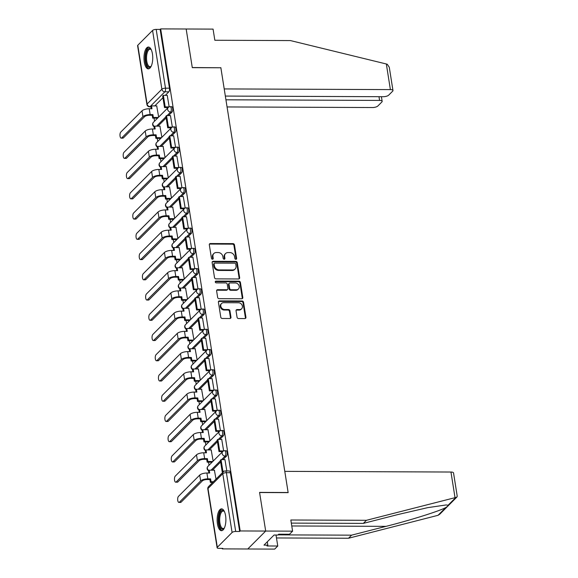 <?xml version="1.0" encoding="UTF-8"?>
<svg xmlns="http://www.w3.org/2000/svg" width="578" height="578" viewBox="0 0 578 578"><rect width="100%" height="100%" fill="white"/><g stroke="black" fill="none" stroke-linecap="round" stroke-linejoin="round"><path stroke-width="0.87" d="M235.875 259.327A0.961 0.816 45 0 0 236.612 258.438L234.473 244.906A1.373 1.163 45 0 0 233.013 243.627L210.378 243.54A1.373 1.163 45 0 0 209.315 244.805L211.461 258.337A0.961 0.816 45 0 0 213.224 258.344L212.942 256.589A4.393 3.728 45 0 1 213.86 253.504A4.393 3.728 45 0 1 216.324 252.535L218.209 252.543A4.393 3.728 45 0 1 222.877 256.632L223.159 258.38A0.961 0.816 45 0 0 224.914 258.388L224.64 256.639A4.393 3.728 45 0 1 225.557 253.547A4.393 3.728 45 0 1 228.021 252.579L229.907 252.586A4.393 3.728 45 0 1 234.574 256.675L234.856 258.431A0.961 0.816 45 0 0 235.875 259.327M236.077 259.298A0.961 0.816 45 0 0 236.091 258.958L233.946 245.433A1.373 1.163 45 0 0 232.486 244.154L209.85 244.061A1.373 1.163 45 0 0 209.395 244.154M212.69 259.204A0.961 0.816 45 0 0 212.697 258.865L212.422 257.116L212.942 256.589M224.38 259.255A0.961 0.816 45 0 0 224.394 258.915L224.119 257.159L224.64 256.639M152.44 53.87A10.91 4.378 -89.8 0 0 148.409 47.042A10.91 4.378 -89.8 0 0 144.29 62.034A10.91 4.378 -89.8 0 0 148.322 68.861A10.91 4.378 -89.8 0 0 152.44 53.87M225.586 515.706A10.91 4.378 -89.8 0 0 221.555 508.871A10.91 4.378 -89.8 0 0 217.444 523.863A10.91 4.378 -89.8 0 0 221.468 530.691A10.91 4.378 -89.8 0 0 225.586 515.706M237.067 317.264A1.373 1.163 45 0 0 238.526 318.543L244.877 318.565A1.373 1.163 45 0 0 245.939 317.3L243.555 302.272A1.373 1.163 45 0 0 242.095 300.994L219.459 300.9A1.373 1.163 45 0 0 218.405 302.171L220.782 317.199A1.373 1.163 45 0 0 222.241 318.478L229.914 318.507A1.373 1.163 45 0 0 230.969 317.235L229.95 310.805A1.373 1.163 45 0 0 228.491 309.526L224.69 309.512A3.67 3.121 45 0 1 221.179 307.279A3.67 3.121 45 0 1 221.547 303.515A3.67 3.121 45 0 1 223.607 302.699L238.512 302.764A3.67 3.121 45 0 1 242.023 304.996A3.67 3.121 45 0 1 241.647 308.76A3.67 3.121 45 0 1 239.588 309.577L237.11 309.562A1.373 1.163 45 0 0 236.048 310.834L237.067 317.264M225.348 96.071L383.286 96.707A4.198 1.445 171 0 0 388.698 95.153L392.664 91.18A4.198 1.445 171 0 0 392.968 90.508A4.198 1.445 171 0 0 390.388 89.597L386.335 63.985L290.438 40.576L214.843 40.265L213.072 29.11L186.167 29.001L192.293 67.662L220.861 67.778L288.133 492.507L259.565 492.391L265.685 531.052L240.188 530.951L160.677 28.9L160.149 29.42L156.183 29.406L165.489 88.174A2.796 1.12 90.2 0 1 164.853 91.815L150.07 106.619A2.796 1.12 90.2 0 1 149.651 106.822L150.88 106.822M220.717 67.778L192.272 67.532L186.167 29.001L160.677 28.9M238.606 278.964A1.373 1.163 45 0 0 239.66 277.693L237.283 262.672A1.373 1.163 45 0 0 235.824 261.393L213.188 261.299A1.373 1.163 45 0 0 212.133 262.571L214.51 277.592A1.373 1.163 45 0 0 215.97 278.871L238.606 278.964M240.419 282.469L242.803 297.497A1.373 1.163 45 0 1 241.741 298.768L219.105 298.674A1.373 1.163 45 0 1 217.646 297.395L216.627 290.965A1.373 1.163 45 0 1 217.682 289.694L226.865 289.737A1.373 1.163 45 0 0 227.92 288.465L227.248 284.203A1.373 1.163 45 0 0 225.788 282.924L216.23 282.88A0.961 0.816 45 0 1 215.948 281.103L238.96 281.19A1.373 1.163 45 0 1 240.419 282.469L239.899 282.996L242.276 298.017L242.803 297.497M292.591 531.16L289.513 534.245L278.748 534.202L277.91 535.04L274.066 535.026L263.987 545.119L267.831 545.133L267 545.972L277.758 546.015L274.68 549.1L247.774 548.992L265.685 531.052L259.587 492.521L288.155 492.637L284.788 471.359L450.963 472.031A4.198 1.445 -9 0 1 453.542 472.949L457.227 496.206L456.974 496.972L455.854 497.463L366.416 520.308L290.828 520.005L292.591 531.16L265.685 531.052L247.774 548.992L222.277 548.89L222.19 548.363M154.051 118.136L154.536 121.207M157.259 138.373L157.743 141.444M160.46 158.61L160.951 161.681M163.668 178.848L164.152 181.918M166.876 199.085L167.36 202.156M170.077 219.322L170.561 222.393M173.284 239.559L173.768 242.63M176.492 259.797L176.976 262.867M179.693 280.034L180.177 283.104M182.901 300.271L183.385 303.342M186.102 320.508L186.593 323.579M189.309 340.753L189.794 343.816M192.517 360.99L193.001 364.053M195.718 381.227L196.209 384.291M198.926 401.464L199.41 404.528M202.134 421.702L202.618 424.765M205.334 441.939L205.826 445.009M208.542 462.176L209.026 465.247M211.75 482.413L211.88 483.259M240.188 530.951L239.668 531.471L235.694 531.457A2.796 0.961 171 0 0 232.089 532.49L217.306 547.294A2.796 0.961 171 0 0 217.111 547.742A2.796 0.961 171 0 0 218.824 548.349L222.797 548.363L222.277 548.89M160.149 29.42L169.462 88.188A2.796 1.12 90.2 0 1 168.827 91.83L165.308 95.356M162.945 97.718L154.76 105.918M137.795 45.243L147.101 104.011A2.796 0.961 171 0 0 146.899 104.459L137.593 45.691A2.796 0.961 -9 0 1 137.795 45.243L152.57 30.446A2.796 0.961 -9 0 1 156.183 29.406M172.36 127.117L170.459 115.6M161.869 137.311L159.911 126.163M175.56 147.354L173.66 135.837M165.077 157.548L163.112 146.4M178.768 167.591L176.868 156.074M168.277 177.786L166.32 166.637M181.976 187.828L180.076 176.312M171.485 198.023L169.52 186.875M185.177 208.066L183.277 196.549M174.693 218.26L172.728 207.112M188.385 228.303L186.484 216.786M177.894 238.497L175.936 227.349M191.585 248.54L189.692 237.023M181.102 258.734L179.137 247.586M194.793 268.777L192.893 257.261M184.303 278.972L182.345 267.824M198.001 289.014L196.101 277.498M187.51 299.209L185.552 288.061M201.202 309.252L199.309 297.735M190.718 319.446L188.753 308.298M204.41 329.489L202.51 317.972M193.919 339.683L191.961 328.542M207.618 349.726L205.717 338.209M197.127 359.921L195.169 348.78M210.818 369.971L208.918 358.447M200.335 380.158L198.37 369.017M214.026 390.208L212.126 378.684M203.535 400.402L201.578 389.254M217.234 410.445L215.334 398.921M206.743 420.64L204.785 409.491M220.435 430.682L218.535 419.158M209.951 440.877L207.986 429.729M223.643 450.919L221.742 439.396M213.152 461.114L211.194 449.966M226.814 470.94L224.95 459.64M216.006 479.126L214.395 470.203M226.518 456.107L225.109 456.1A2.796 1.12 90.2 0 0 225.803 452.979A2.796 1.12 90.2 0 0 224.712 450.71L226.121 450.717A2.796 1.12 -89.8 0 1 227.212 452.979A2.796 1.12 -89.8 0 1 226.518 456.107L223.007 459.626M220.644 461.995L212.458 470.196M223.318 435.87L221.909 435.863A2.796 1.12 90.2 0 0 222.602 432.741A2.796 1.12 90.2 0 0 221.504 430.473L222.913 430.48A2.796 1.12 -89.8 0 1 224.011 432.741A2.796 1.12 -89.8 0 1 223.318 435.87L219.799 439.388M217.436 441.758L209.25 449.959M220.11 415.633L218.701 415.625A2.796 1.12 90.2 0 0 219.394 412.504A2.796 1.12 90.2 0 0 218.303 410.236L219.712 410.243A2.796 1.12 -89.8 0 1 220.803 412.504A2.796 1.12 -89.8 0 1 220.11 415.633L216.591 419.151M214.228 421.521L206.043 429.721M216.909 395.395L215.493 395.388A2.796 1.12 90.2 0 0 216.186 392.267A2.796 1.12 90.2 0 0 215.095 389.998L216.504 390.005A2.796 1.12 -89.8 0 1 217.595 392.267A2.796 1.12 -89.8 0 1 216.909 395.395L213.39 398.914M211.028 401.284L202.842 409.484M213.701 375.158L212.292 375.151A2.796 1.12 90.2 0 0 212.986 372.022A2.796 1.12 90.2 0 0 211.888 369.761L213.304 369.768A2.796 1.12 -89.8 0 1 214.395 372.03A2.796 1.12 -89.8 0 1 213.701 375.158L210.182 378.677M207.82 381.046L199.634 389.247M210.493 354.921L209.084 354.914A2.796 1.12 90.2 0 0 209.778 351.785A2.796 1.12 90.2 0 0 208.687 349.524L210.096 349.524A2.796 1.12 -89.8 0 1 211.187 351.792A2.796 1.12 -89.8 0 1 210.493 354.921L206.982 358.439M204.612 360.809L196.426 369.01M207.292 334.684L205.884 334.676A2.796 1.12 90.2 0 0 206.57 331.548A2.796 1.12 90.2 0 0 205.479 329.287L206.888 329.287A2.796 1.12 -89.8 0 1 207.979 331.555A2.796 1.12 -89.8 0 1 207.292 334.684L203.774 338.202M201.411 340.572L193.225 348.765M204.085 314.446L202.676 314.439A2.796 1.12 90.2 0 0 203.369 311.311A2.796 1.12 90.2 0 0 202.278 309.049L203.687 309.049A2.796 1.12 -89.8 0 1 204.778 311.318A2.796 1.12 -89.8 0 1 204.085 314.446L200.566 317.965M198.203 320.335L190.018 328.528M200.877 294.209L199.468 294.202A2.796 1.12 90.2 0 0 200.161 291.074A2.796 1.12 90.2 0 0 199.07 288.812L200.479 288.812A2.796 1.12 -89.8 0 1 201.57 291.081A2.796 1.12 -89.8 0 1 200.877 294.209L197.365 297.728M194.996 300.098L186.81 308.291M197.676 273.972L196.267 273.965A2.796 1.12 90.2 0 0 196.954 270.836A2.796 1.12 90.2 0 0 195.863 268.568L197.271 268.575A2.796 1.12 -89.8 0 1 198.37 270.844A2.796 1.12 -89.8 0 1 197.676 273.972L194.157 277.491M191.795 279.86L183.609 288.054M194.468 253.735L193.059 253.728A2.796 1.12 90.2 0 0 193.753 250.599A2.796 1.12 90.2 0 0 192.662 248.33L194.071 248.338A2.796 1.12 -89.8 0 1 195.162 250.606A2.796 1.12 -89.8 0 1 194.468 253.735L190.95 257.253M188.587 259.623L180.401 267.816M191.26 233.49L189.851 233.49A2.796 1.12 90.2 0 0 190.545 230.362A2.796 1.12 90.2 0 0 189.454 228.093L190.863 228.1A2.796 1.12 -89.8 0 1 191.954 230.369A2.796 1.12 -89.8 0 1 191.26 233.49L187.749 237.016M185.379 239.386L177.193 247.579M188.06 213.253L186.651 213.253A2.796 1.12 90.2 0 0 187.344 210.125A2.796 1.12 90.2 0 0 186.246 207.856L187.655 207.863A2.796 1.12 -89.8 0 1 188.753 210.132A2.796 1.12 -89.8 0 1 188.06 213.253L184.541 216.779M182.178 219.149L173.992 227.342M184.852 193.016L183.443 193.016A2.796 1.12 90.2 0 0 184.136 189.887A2.796 1.12 90.2 0 0 183.045 187.619L184.454 187.626A2.796 1.12 -89.8 0 1 185.545 189.895A2.796 1.12 -89.8 0 1 184.852 193.016L181.333 196.542M178.97 198.904L170.785 207.105M181.644 172.779L180.235 172.779A2.796 1.12 90.2 0 0 180.928 169.65A2.796 1.12 90.2 0 0 179.837 167.382L181.246 167.389A2.796 1.12 -89.8 0 1 182.337 169.657A2.796 1.12 -89.8 0 1 181.644 172.779L178.132 176.304M175.77 178.667L167.584 186.867M178.443 152.541L177.034 152.534A2.796 1.12 90.2 0 0 177.728 149.413A2.796 1.12 90.2 0 0 176.63 147.144L178.038 147.152A2.796 1.12 -89.8 0 1 179.137 149.42A2.796 1.12 -89.8 0 1 178.443 152.541L174.924 156.067M172.562 158.43L164.376 166.63M175.235 132.304L173.826 132.297A2.796 1.12 90.2 0 0 174.52 129.176A2.796 1.12 90.2 0 0 173.429 126.907L174.838 126.914A2.796 1.12 -89.8 0 1 175.929 129.183A2.796 1.12 -89.8 0 1 175.235 132.304L171.717 135.83M169.354 138.193L161.168 146.393M172.034 112.067L170.618 112.06A2.796 1.12 90.2 0 0 171.312 108.939A2.796 1.12 90.2 0 0 170.221 106.67L171.63 106.677A2.796 1.12 -89.8 0 1 172.721 108.946A2.796 1.12 -89.8 0 1 172.034 112.067L168.516 115.593M166.153 117.955L157.967 126.156M169.152 106.879L167.252 95.363M158.661 117.074L156.703 105.926M239.668 531.471L230.362 472.703A2.796 1.12 -89.8 0 0 229.329 470.954L225.355 470.94A2.796 1.12 90.2 0 1 226.388 472.688L235.694 531.457M225.557 253.547L225.037 254.074A4.393 3.728 45 0 0 224.119 257.159M213.86 253.504L213.34 254.024A4.393 3.728 45 0 0 212.422 257.116M239.068 278.871A1.373 1.163 45 0 0 239.14 278.22L236.763 263.192A1.373 1.163 45 0 0 235.304 261.913L212.668 261.827A1.373 1.163 45 0 0 212.205 261.913M235.745 264.067A0.961 0.816 45 0 0 234.726 263.171L214.857 263.091A0.961 0.816 45 0 0 214.113 263.98L214.409 265.822A4.393 3.728 45 0 0 219.076 269.912L232.659 269.969A4.393 3.728 45 0 0 235.123 269.001A4.393 3.728 45 0 0 236.041 265.909L235.745 264.067M214.315 263.301L213.795 263.821A0.961 0.816 45 0 0 213.593 264.5L214.113 263.98M235.123 269.001L234.603 269.521A4.393 3.728 45 0 1 232.139 270.49L218.556 270.439A4.393 3.728 45 0 1 213.882 266.35L213.593 264.5M242.204 298.674A1.373 1.163 45 0 0 242.276 298.017M227.638 289.434L227.111 289.954A1.373 1.163 45 0 1 226.345 290.257L217.162 290.221A1.373 1.163 45 0 0 216.707 290.315M239.899 282.996A1.373 1.163 45 0 0 238.439 281.717L215.428 281.623A0.961 0.816 45 0 0 215.218 281.645M236.395 289.773A3.67 3.121 45 0 0 238.454 288.964A3.67 3.121 45 0 0 238.822 285.2A3.67 3.121 45 0 0 235.311 282.96L230.066 282.938A1.373 1.163 45 0 0 229.004 284.21L229.683 288.473A1.373 1.163 45 0 0 231.142 289.751L236.395 289.773L235.867 290.293A3.67 3.121 45 0 0 237.926 289.484L238.454 288.964M229.293 283.242L228.772 283.762A1.373 1.163 45 0 0 228.483 284.73L229.004 284.21M235.867 290.293L230.622 290.272A1.373 1.163 45 0 1 229.163 288.993L228.483 284.73M241.647 308.76L241.127 309.288A3.67 3.121 45 0 1 239.068 310.097L236.583 310.09A1.373 1.163 45 0 0 236.127 310.176M221.547 303.515L221.027 304.035A3.67 3.121 45 0 0 220.659 307.799A3.67 3.121 45 0 0 224.163 310.039L224.69 309.512M230.376 318.413A1.373 1.163 45 0 0 230.449 317.763L229.43 311.332A1.373 1.163 45 0 0 227.97 310.054L224.163 310.039M245.339 318.478A1.373 1.163 45 0 0 245.412 317.821L243.035 302.793A1.373 1.163 45 0 0 241.575 301.514L218.939 301.427A1.373 1.163 45 0 0 218.477 301.514M123.367 137.925A3.15 1.264 90.2 0 1 122.89 138.156L121.228 138.149A3.15 1.264 -89.8 0 0 121.698 137.918L142.932 116.655A5.592 1.922 -9 0 1 150.143 114.588L152.903 114.596L152.224 115.275L149.464 115.268A3.779 1.3 171 0 0 144.601 116.662L123.367 137.925L121.698 137.918M151.19 108.758L150.844 106.583L151.523 105.904L151.978 108.758L149.218 108.751A5.592 1.922 -9 0 0 142.007 110.817L120.773 132.08A3.15 1.264 -89.8 0 0 120 135.599A3.15 1.264 -89.8 0 0 121.228 138.149M157.584 118.15L152.671 118.129L153.351 117.45L152.903 114.596M152.671 118.129L152.224 115.275M168.14 107.587L164.506 107.573L165.185 106.887L163.357 95.341L167.324 95.363M165.185 106.887L169.087 106.908M164.506 107.573L162.678 96.027L163.357 95.341M151.523 105.904L156.898 105.926M153.351 117.45L158.264 117.471M386.335 63.985L387.246 64.266L389.283 67.243L392.968 90.508M227.067 106.944L372.478 107.537A4.198 1.445 171 0 0 377.882 105.984L381.856 102.003A4.198 1.445 171 0 0 382.152 101.331A4.198 1.445 171 0 0 379.58 100.42L378.987 96.692M225.933 99.799L379.58 100.42M220.847 67.648L224.213 88.925L390.388 89.597M278.083 534.867L351.583 535.163L348.505 538.248L438.03 515.309L439.815 514.16L456.974 496.972M351.583 535.163L386.01 526.356C410.301 520.265 440.053 510.894 445.804 507.527C447.545 506.407 448.297 505.649 448.08 505.244L446.108 504.955L427.734 507.643L397.758 514.586L363.338 523.393L291.319 523.104M277.758 546.015L276.017 535.033M348.505 538.248L276.486 537.959M366.416 520.308L363.338 523.393M267.831 545.133L267.303 541.796M151.19 66.224A9.443 3.786 90.2 0 1 151.017 66.448A9.443 3.786 90.2 0 1 150.779 66.716A9.443 3.786 90.2 0 1 145.866 61.485A9.443 3.786 90.2 0 1 148.004 49.202A9.443 3.786 90.2 0 1 151.089 49.477A9.443 3.786 90.2 0 1 151.263 49.701M151.292 49.773A8.742 3.504 -89.8 0 0 150.07 49.217A8.742 3.504 -89.8 0 0 148.748 49.852A8.742 3.504 -89.8 0 0 146.581 59.613A8.742 3.504 -89.8 0 0 149.998 66.701A8.742 3.504 -89.8 0 0 151.226 66.152M149.045 47.158A10.838 4.349 -89.8 0 0 147.802 47.902A10.838 4.349 -89.8 0 0 145.085 59.527A10.838 4.349 -89.8 0 0 148.958 68.753M224.343 528.054A9.443 3.786 90.2 0 1 224.163 528.285A9.443 3.786 90.2 0 1 223.924 528.545A9.443 3.786 90.2 0 1 219.011 523.321A9.443 3.786 90.2 0 1 221.15 511.031A9.443 3.786 90.2 0 1 224.235 511.306A9.443 3.786 90.2 0 1 224.409 511.537M224.437 511.602A8.742 3.504 -89.8 0 0 223.216 511.046A8.742 3.504 -89.8 0 0 221.894 511.682A8.742 3.504 -89.8 0 0 219.727 521.45A8.742 3.504 -89.8 0 0 223.144 528.53A8.742 3.504 -89.8 0 0 224.372 527.989M222.19 508.994A10.838 4.349 -89.8 0 0 220.948 509.731A10.838 4.349 -89.8 0 0 218.231 521.363A10.838 4.349 -89.8 0 0 222.104 530.582M126.575 158.162A3.15 1.264 90.2 0 1 126.098 158.394L124.429 158.386A3.15 1.264 -89.8 0 0 124.906 158.155L146.14 136.892A5.592 1.922 -9 0 1 153.351 134.826L156.103 134.833L155.424 135.512L152.671 135.505A3.779 1.3 171 0 0 147.802 136.899L126.575 158.162L124.906 158.155M154.391 128.995L154.051 126.82L154.731 126.141L155.179 128.995L152.426 128.988A5.592 1.922 -9 0 0 145.215 131.054L123.981 152.317A3.15 1.264 -89.8 0 0 123.201 155.836A3.15 1.264 -89.8 0 0 124.429 158.386M160.792 138.388L155.879 138.366L156.559 137.687L156.103 134.833M155.879 138.366L155.424 135.512M171.341 127.825L167.714 127.81L168.386 127.131L166.558 115.578L170.532 115.6M168.386 127.131L172.295 127.146M167.714 127.81L165.879 116.265L166.558 115.578M154.731 126.141L160.106 126.163M156.559 137.687L161.472 137.709M129.775 178.4A3.15 1.264 90.2 0 1 129.306 178.631L127.637 178.624A3.15 1.264 -89.8 0 0 128.114 178.392L149.341 157.129A5.592 1.922 -9 0 1 156.559 155.063L159.311 155.07L158.632 155.749L155.879 155.742A3.779 1.3 171 0 0 151.01 157.137L129.775 178.4L128.114 178.392M157.599 149.232L157.252 147.058L157.931 146.379L158.386 149.232L155.634 149.225A5.592 1.922 -9 0 0 148.416 151.292L127.189 172.555A3.15 1.264 -89.8 0 0 126.409 176.073A3.15 1.264 -89.8 0 0 127.637 178.624M164 158.625L159.087 158.603L159.766 157.924L159.311 155.07M159.087 158.603L158.632 155.749M174.549 148.062L170.915 148.047L171.594 147.368L169.766 135.823L173.74 135.837M171.594 147.368L175.495 147.383M170.915 148.047L169.087 136.502L169.766 135.823M157.931 146.379L163.307 146.4M159.766 157.924L164.679 157.946M132.983 198.637A3.15 1.264 90.2 0 1 132.507 198.868L130.845 198.861A3.15 1.264 -89.8 0 0 131.314 198.63L152.549 177.367A5.592 1.922 -9 0 1 159.759 175.3L162.519 175.307L161.84 175.987L159.08 175.979A3.779 1.3 171 0 0 154.21 177.374L132.983 198.637L131.314 198.63M160.807 169.47L160.46 167.295L161.139 166.616L161.594 169.47L158.834 169.462A5.592 1.922 -9 0 0 151.624 171.529L130.39 192.792A3.15 1.264 -89.8 0 0 129.617 196.31A3.15 1.264 -89.8 0 0 130.845 198.861M167.201 178.862L162.288 178.84L162.967 178.161L162.519 175.307M162.288 178.84L161.84 175.987M177.757 168.299L174.123 168.285L174.802 167.606L172.974 156.06L176.94 156.074M174.802 167.606L178.703 167.62M174.123 168.285L172.295 156.739L172.974 156.06M161.139 166.616L166.515 166.637M162.967 178.161L167.88 178.183M136.191 218.874A3.15 1.264 90.2 0 1 135.714 219.105L134.045 219.098A3.15 1.264 -89.8 0 0 134.522 218.867L155.757 197.604A5.592 1.922 -9 0 1 162.967 195.537L165.72 195.545L165.041 196.224L162.288 196.217A3.779 1.3 171 0 0 157.418 197.611L136.191 218.874L134.522 218.867M164.007 189.707L163.668 187.532L164.347 186.853L164.795 189.707L162.042 189.7A5.592 1.922 -9 0 0 154.832 191.766L133.597 213.029A3.15 1.264 -89.8 0 0 132.817 216.548A3.15 1.264 -89.8 0 0 134.045 219.098M170.409 199.099L165.496 199.078L166.175 198.399L165.72 195.545M165.496 199.078L165.041 196.224M180.957 188.536L177.323 188.522L178.002 187.843L176.174 176.297L180.148 176.312M178.002 187.843L181.911 187.857M177.323 188.522L175.495 176.976L176.174 176.297M164.347 186.853L169.722 186.875M166.175 198.399L171.088 198.42M139.392 239.111A3.15 1.264 90.2 0 1 138.915 239.343L137.253 239.335A3.15 1.264 -89.8 0 0 137.73 239.104L158.957 217.848A5.592 1.922 -9 0 1 166.175 215.775L168.928 215.782L168.249 216.461L165.496 216.454A3.779 1.3 171 0 0 160.626 217.848L139.392 239.111L137.73 239.104M167.215 209.944L166.869 207.769L167.548 207.09L168.003 209.944L165.25 209.937A5.592 1.922 -9 0 0 158.032 212.01L136.805 233.266A3.15 1.264 -89.8 0 0 136.025 236.785A3.15 1.264 -89.8 0 0 137.253 239.335M173.617 219.337L168.704 219.315L169.383 218.636L168.928 215.782M168.704 219.315L168.249 216.461M184.165 208.774L180.531 208.759L181.21 208.08L179.382 196.534L183.356 196.549M181.21 208.08L185.112 208.094M180.531 208.759L178.703 197.214L179.382 196.534M167.548 207.09L172.923 207.112M169.383 218.636L174.296 218.657M142.6 259.349A3.15 1.264 90.2 0 1 142.123 259.58L140.461 259.573A3.15 1.264 -89.8 0 0 140.931 259.341L162.165 238.085A5.592 1.922 -9 0 1 169.376 236.012L172.136 236.019L171.456 236.705L168.697 236.691A3.779 1.3 171 0 0 163.827 238.085L142.6 259.349L140.931 259.341M170.423 230.181L170.077 228.007L170.756 227.327L171.211 230.181L168.451 230.174A5.592 1.922 -9 0 0 161.24 232.248L140.006 253.504A3.15 1.264 -89.8 0 0 139.226 257.022A3.15 1.264 -89.8 0 0 140.461 259.573M176.817 239.574L171.904 239.559L172.584 238.873L172.136 236.019M171.904 239.559L171.456 236.705M187.373 229.011L183.739 228.996L184.418 228.317L182.59 216.772L186.557 216.786M184.418 228.317L188.32 228.332M183.739 228.996L181.911 217.451L182.59 216.772M170.756 227.327L176.131 227.349M172.584 238.873L177.497 238.895M145.801 279.586A3.15 1.264 90.2 0 1 145.331 279.817L143.662 279.81A3.15 1.264 -89.8 0 0 144.139 279.579L165.366 258.323A5.592 1.922 -9 0 1 172.584 256.249L175.336 256.256L174.657 256.943L171.904 256.928A3.779 1.3 171 0 0 167.035 258.33L145.801 279.586L144.139 279.579M173.624 250.419L173.284 248.251L173.964 247.565L174.412 250.419L171.659 250.411A5.592 1.922 -9 0 0 164.441 252.485L143.214 273.741A3.15 1.264 -89.8 0 0 142.434 277.259A3.15 1.264 -89.8 0 0 143.662 279.81M180.025 259.811L175.112 259.797L175.791 259.11L175.336 256.256M175.112 259.797L174.657 256.943M190.574 249.248L186.94 249.234L187.619 248.554L185.791 237.009L189.765 237.023M187.619 248.554L191.528 248.569M186.94 249.234L185.112 237.688L185.791 237.009M173.964 247.565L179.339 247.586M175.791 259.11L180.704 259.132M149.008 299.823A3.15 1.264 90.2 0 1 148.532 300.054L146.87 300.047A3.15 1.264 -89.8 0 0 147.347 299.816L168.574 278.56A5.592 1.922 -9 0 1 175.791 276.486L178.544 276.494L177.865 277.18L175.112 277.165A3.779 1.3 171 0 0 170.243 278.567L149.008 299.823L147.347 299.816M176.832 270.656L176.485 268.488L177.164 267.802L177.619 270.656L174.867 270.649A5.592 1.922 -9 0 0 167.649 272.722L146.422 293.978A3.15 1.264 -89.8 0 0 145.642 297.497A3.15 1.264 -89.8 0 0 146.87 300.047M183.233 280.048L178.313 280.034L178.992 279.355L178.544 276.494M178.313 280.034L177.865 277.18M193.782 269.485L190.148 269.471L190.827 268.792L188.999 257.246L192.973 257.261M190.827 268.792L194.728 268.806M190.148 269.471L188.32 257.925L188.999 257.246M177.164 267.802L182.54 267.824M178.992 279.355L183.912 279.369M152.216 320.06A3.15 1.264 90.2 0 1 151.739 320.291L150.07 320.284A3.15 1.264 -89.8 0 0 150.547 320.06L171.782 298.797A5.592 1.922 -9 0 1 178.992 296.724L181.752 296.738L181.073 297.417L178.313 297.403A3.779 1.3 171 0 0 173.443 298.804L152.216 320.06L150.547 320.06M180.04 290.893L179.693 288.725L180.372 288.046L180.827 290.9L178.067 290.886A5.592 1.922 -9 0 0 170.857 292.959L149.623 314.222A3.15 1.264 -89.8 0 0 148.842 317.734A3.15 1.264 -89.8 0 0 150.07 320.284M186.434 300.285L181.521 300.271L182.2 299.592L181.752 296.738M181.521 300.271L181.073 297.417M196.982 289.723L193.355 289.708L194.035 289.029L192.207 277.483L196.173 277.498M194.035 289.029L197.936 289.043M193.355 289.708L191.528 278.163L192.207 277.483M180.372 288.046L185.748 288.068M182.2 299.592L187.113 299.606M155.417 340.305A3.15 1.264 90.2 0 1 154.947 340.529L153.278 340.521A3.15 1.264 -89.8 0 0 153.755 340.298L174.982 319.034A5.592 1.922 -9 0 1 182.2 316.961L184.953 316.975L184.274 317.654L181.521 317.64A3.779 1.3 171 0 0 176.651 319.042L155.417 340.305L153.755 340.298M183.24 311.13L182.901 308.963L183.58 308.284L184.028 311.137L181.275 311.123A5.592 1.922 -9 0 0 174.057 313.197L152.83 334.46A3.15 1.264 -89.8 0 0 152.05 337.971A3.15 1.264 -89.8 0 0 153.278 340.521M189.642 320.523L184.729 320.508L185.408 319.829L184.953 316.975M184.729 320.508L184.274 317.654M200.19 309.96L196.556 309.945L197.235 309.266L195.407 297.721L199.381 297.735M197.235 309.266L201.144 309.281M196.556 309.945L194.728 298.4L195.407 297.721M183.58 308.284L188.948 308.305M185.408 319.829L190.321 319.844M158.625 360.542A3.15 1.264 90.2 0 1 158.148 360.766L156.486 360.759A3.15 1.264 -89.8 0 0 156.963 360.535L178.19 339.272A5.592 1.922 -9 0 1 185.408 337.198L188.161 337.212L187.482 337.892L184.729 337.877A3.779 1.3 171 0 0 179.859 339.279L158.625 360.542L156.963 360.535M186.448 331.367L186.102 329.2L186.781 328.521L187.236 331.375L184.483 331.36A5.592 1.922 -9 0 0 177.265 333.434L156.038 354.697A3.15 1.264 -89.8 0 0 155.258 358.208A3.15 1.264 -89.8 0 0 156.486 360.759M192.842 340.767L187.929 340.745L188.609 340.066L188.161 337.212M187.929 340.745L187.482 337.892M203.398 330.197L199.764 330.183L200.443 329.503L198.615 317.958L202.589 317.972M200.443 329.503L204.345 329.518M199.764 330.183L197.936 318.637L198.615 317.958M186.781 328.521L192.156 328.542M188.609 340.066L193.522 340.081M161.833 380.779A3.15 1.264 90.2 0 1 161.356 381.003L159.687 380.996A3.15 1.264 -89.8 0 0 160.164 380.772L181.398 359.509A5.592 1.922 -9 0 1 188.609 357.435L191.361 357.45L190.682 358.129L187.929 358.114A3.779 1.3 171 0 0 183.06 359.516L161.833 380.779L160.164 380.772M189.656 351.605L189.309 349.437L189.989 348.758L190.437 351.612L187.684 351.597A5.592 1.922 -9 0 0 180.473 353.671L159.239 374.934A3.15 1.264 -89.8 0 0 158.459 378.445A3.15 1.264 -89.8 0 0 159.687 380.996M196.05 361.004L191.137 360.983L191.817 360.304L191.361 357.45M191.137 360.983L190.682 358.129M206.599 350.434L202.972 350.42L203.651 349.741L201.816 338.195L205.79 338.209M203.651 349.741L207.553 349.755M202.972 350.42L201.137 338.874L201.816 338.195M189.989 348.758L195.364 348.78M191.817 360.304L196.73 360.318M165.033 401.016A3.15 1.264 90.2 0 1 164.564 401.24L162.895 401.233A3.15 1.264 -89.8 0 0 163.372 401.009L184.599 379.746A5.592 1.922 -9 0 1 191.817 377.672L194.569 377.687L193.89 378.366L191.137 378.352A3.779 1.3 171 0 0 186.268 379.753L165.033 401.016L163.372 401.009M192.857 371.842L192.517 369.674L193.196 368.995L193.644 371.849L190.892 371.835A5.592 1.922 -9 0 0 183.674 373.908L162.447 395.171A3.15 1.264 -89.8 0 0 161.667 398.683A3.15 1.264 -89.8 0 0 162.895 401.233M199.258 381.242L194.345 381.22L195.024 380.541L194.569 377.687M194.345 381.22L193.89 378.366M209.807 370.671L206.173 370.657L206.852 369.978L205.024 358.432L208.998 358.447M206.852 369.978L210.753 369.992M206.173 370.657L204.345 359.111L205.024 358.432M193.196 368.995L198.565 369.017M195.024 380.541L199.937 380.562M168.241 421.254A3.15 1.264 90.2 0 1 167.764 421.478L166.103 421.47A3.15 1.264 -89.8 0 0 166.572 421.246L187.807 399.983A5.592 1.922 -9 0 1 195.017 397.91L197.777 397.924L197.098 398.603L194.338 398.589A3.779 1.3 171 0 0 189.476 399.99L168.241 421.254L166.572 421.246M196.065 392.079L195.718 389.912L196.397 389.232L196.852 392.086L194.092 392.072A5.592 1.922 -9 0 0 186.882 394.145L165.648 415.409A3.15 1.264 -89.8 0 0 164.875 418.92A3.15 1.264 -89.8 0 0 166.103 421.47M202.459 401.479L197.546 401.457L198.225 400.778L197.777 397.924M197.546 401.457L197.098 398.603M213.015 390.909L209.381 390.894L210.06 390.215L208.232 378.669L212.198 378.684M210.06 390.215L213.961 390.229M209.381 390.894L207.553 379.349L208.232 378.669M196.397 389.232L201.773 389.254M198.225 400.778L203.138 400.8M171.449 441.491A3.15 1.264 90.2 0 1 170.972 441.715L169.303 441.708A3.15 1.264 -89.8 0 0 169.78 441.484L191.015 420.22A5.592 1.922 -9 0 1 198.225 418.147L200.978 418.161L200.299 418.84L197.546 418.826A3.779 1.3 171 0 0 192.676 420.228L171.449 441.491L169.78 441.484M199.266 412.316L198.926 410.149L199.605 409.47L200.053 412.324L197.3 412.309A5.592 1.922 -9 0 0 190.09 414.383L168.855 435.646A3.15 1.264 -89.8 0 0 168.075 439.157A3.15 1.264 -89.8 0 0 169.303 441.708M205.667 421.716L200.754 421.694L201.433 421.015L200.978 418.161M200.754 421.694L200.299 418.84M216.215 411.146L212.588 411.131L213.26 410.452L211.432 398.907L215.406 398.921M213.26 410.452L217.169 410.467M212.588 411.131L210.753 399.586L211.432 398.907M199.605 409.47L204.98 409.491M201.433 421.015L206.346 421.037M174.65 461.728A3.15 1.264 90.2 0 1 174.18 461.952L172.511 461.945A3.15 1.264 -89.8 0 0 172.988 461.721L194.215 440.458A5.592 1.922 -9 0 1 201.433 438.384L204.186 438.399L203.507 439.078L200.754 439.063A3.779 1.3 171 0 0 195.884 440.465L174.65 461.728L172.988 461.721M202.473 432.554L202.127 430.386L202.806 429.707L203.261 432.561L200.508 432.546A5.592 1.922 -9 0 0 193.29 434.62L172.063 455.883A3.15 1.264 -89.8 0 0 171.283 459.402A3.15 1.264 -89.8 0 0 172.511 461.945M208.875 441.953L203.962 441.932L204.641 441.252L204.186 438.399M203.962 441.932L203.507 439.078M219.423 431.383L215.789 431.369L216.468 430.689L214.64 419.144L218.614 419.158M216.468 430.689L220.37 430.704M215.789 431.369L213.961 419.823L214.64 419.144M202.806 429.707L208.181 429.729M204.641 441.252L209.554 441.274M177.858 481.965A3.15 1.264 90.2 0 1 177.381 482.189L175.719 482.189A3.15 1.264 -89.8 0 0 176.189 481.958L197.423 460.695A5.592 1.922 -9 0 1 204.634 458.621L207.394 458.636L206.714 459.315L203.955 459.308A3.779 1.3 171 0 0 199.085 460.702L177.858 481.965L176.189 481.958M205.681 452.798L205.334 450.623L206.014 449.944L206.469 452.798L203.709 452.784A5.592 1.922 -9 0 0 196.498 454.857L175.264 476.12A3.15 1.264 -89.8 0 0 174.484 479.639A3.15 1.264 -89.8 0 0 175.719 482.189M212.075 462.19L207.162 462.169L207.842 461.49L207.394 458.636M207.162 462.169L206.714 459.315M222.631 451.62L218.997 451.606L219.676 450.927L217.848 439.381L221.815 439.403M219.676 450.927L223.578 450.948M218.997 451.606L217.169 440.06L217.848 439.381M206.014 449.944L211.389 449.966M207.842 461.49L212.755 461.511M181.066 502.203A3.15 1.264 90.2 0 1 180.589 502.434L178.92 502.427A3.15 1.264 -89.8 0 0 179.397 502.195L200.631 480.932A5.592 1.922 -9 0 1 207.842 478.859L210.594 478.873L209.915 479.552L207.162 479.545A3.779 1.3 171 0 0 202.293 480.939L181.066 502.203L179.397 502.195M208.882 473.035L208.542 470.86L209.222 470.181L209.669 473.035L206.917 473.021A5.592 1.922 -9 0 0 199.706 475.094L178.472 496.358A3.15 1.264 -89.8 0 0 177.692 499.876A3.15 1.264 -89.8 0 0 178.92 502.427M212.718 482.413L210.37 482.406L211.049 481.727L210.594 478.873M210.37 482.406L209.915 479.552M223.274 471.85L222.198 471.843L222.877 471.164L221.049 459.618L225.023 459.64M222.877 471.164L224.221 471.171M222.198 471.843L220.37 460.298L221.049 459.618M209.222 470.181L214.597 470.203M211.049 481.727L213.398 481.734M236.091 258.958L236.612 258.438M212.697 258.865L213.224 258.344M224.394 258.915L224.914 258.388M232.089 532.49L222.783 473.722L208.001 488.526L217.306 547.294M168.827 91.83L164.853 91.815A2.796 2.377 45 0 1 161.883 89.207L152.57 30.446M150.851 106.619L150.07 106.619A2.796 2.377 45 0 1 147.101 104.011L161.883 89.207A2.796 0.961 -9 0 1 165.489 88.174L169.462 88.188M224.712 450.71A2.796 2.796 0 0 0 222.718 451.534A2.796 2.377 -135 0 0 222.14 453.499A2.796 2.377 -135 0 0 225.109 456.1L221.598 459.626M220.449 460.774L211.042 470.189M221.504 430.473A2.796 2.796 0 0 0 219.517 431.289A2.796 2.377 -135 0 0 218.932 433.262A2.796 2.377 -135 0 0 221.909 435.863L218.39 439.388M217.241 440.537L207.842 449.951M218.303 410.236A2.796 2.796 0 0 0 216.309 411.052A2.796 2.377 -135 0 0 215.731 413.024A2.796 2.377 -135 0 0 218.701 415.625L215.182 419.151M214.033 420.3L204.634 429.714M215.095 389.998A2.796 2.796 0 0 0 213.109 390.815A2.796 2.377 -135 0 0 212.523 392.787A2.796 2.377 -135 0 0 215.493 395.388L211.981 398.907M210.833 400.063L201.433 409.477M211.888 369.761A2.796 2.796 0 0 0 209.901 370.577A2.796 2.377 -135 0 0 209.315 372.543A2.796 2.377 -135 0 0 212.292 375.151L208.774 378.669M207.625 379.825L198.225 389.24M208.687 349.524A2.796 2.796 0 0 0 206.693 350.34A2.796 2.377 -135 0 0 206.115 352.305A2.796 2.377 -135 0 0 209.084 354.914L205.566 358.432M204.417 359.588L195.017 369.002M205.479 329.287A2.796 2.796 0 0 0 203.492 330.103A2.796 2.377 -135 0 0 202.907 332.068A2.796 2.377 -135 0 0 205.884 334.676L202.365 338.195M201.216 339.351L191.817 348.765M202.278 309.049A2.796 2.796 0 0 0 200.284 309.866A2.796 2.377 -135 0 0 199.699 311.831A2.796 2.377 -135 0 0 202.676 314.439L199.157 317.958M198.008 319.107L188.609 328.528M199.07 288.812A2.796 2.796 0 0 0 197.076 289.629A2.796 2.377 -135 0 0 196.498 291.594A2.796 2.377 -135 0 0 199.468 294.202L195.956 297.721M194.808 298.869L185.401 308.291M195.863 268.568A2.796 2.796 0 0 0 193.876 269.391A2.796 2.377 -135 0 0 193.29 271.357A2.796 2.377 -135 0 0 196.267 273.965L192.749 277.483M191.6 278.632L182.2 288.054M192.662 248.33A2.796 2.796 0 0 0 190.668 249.154A2.796 2.377 -135 0 0 190.083 251.119A2.796 2.377 -135 0 0 193.059 253.728L189.541 257.246M188.392 258.395L178.992 267.809M189.454 228.093A2.796 2.796 0 0 0 187.46 228.917A2.796 2.377 -135 0 0 186.882 230.882A2.796 2.377 -135 0 0 189.851 233.49L186.34 237.009M185.191 238.158L175.784 247.572M186.246 207.856A2.796 2.796 0 0 0 184.259 208.68A2.796 2.377 -135 0 0 183.674 210.645A2.796 2.377 -135 0 0 186.651 213.253L183.132 216.772M181.983 217.92L172.584 227.335M183.045 187.619A2.796 2.796 0 0 0 181.051 188.442A2.796 2.377 -135 0 0 180.466 190.408A2.796 2.377 -135 0 0 183.443 193.016L179.924 196.534M178.775 197.683L169.376 207.097M179.837 167.382A2.796 2.796 0 0 0 177.843 168.205A2.796 2.377 -135 0 0 177.265 170.17A2.796 2.377 -135 0 0 180.235 172.779L176.724 176.297M175.575 177.446L166.168 186.86M176.63 147.144A2.796 2.796 0 0 0 174.643 147.968A2.796 2.377 -135 0 0 174.057 149.933A2.796 2.377 -135 0 0 177.034 152.534L173.516 156.06M172.367 157.209L162.967 166.623M173.429 126.907A2.796 2.796 0 0 0 171.435 127.731A2.796 2.377 -135 0 0 170.857 129.696A2.796 2.377 -135 0 0 173.826 132.297L170.308 135.823M169.159 136.972L159.759 146.386M170.221 106.67A2.796 2.796 0 0 0 168.234 107.494A2.796 2.377 -135 0 0 167.649 109.459A2.796 2.377 -135 0 0 170.618 112.06L167.107 115.586M165.958 116.734L156.559 126.148M154.413 126.459A2.796 2.377 -135 0 1 152.867 124.263A2.796 2.377 45 0 1 153.452 122.29A2.796 2.796 0 0 0 154.124 126.748M157.621 146.696A2.796 2.377 -135 0 1 156.074 144.5A2.796 2.377 45 0 1 156.652 142.528A2.796 2.796 0 0 0 157.332 146.985M160.821 166.934A2.796 2.377 -135 0 1 159.275 164.737A2.796 2.377 45 0 1 159.86 162.772A2.796 2.796 0 0 0 160.54 167.223M164.029 187.171A2.796 2.377 -135 0 1 162.483 184.974A2.796 2.377 45 0 1 163.068 183.009A2.796 2.796 0 0 0 163.74 187.46M167.23 207.408A2.796 2.377 -135 0 1 165.691 205.212A2.796 2.377 45 0 1 166.269 203.246A2.796 2.796 0 0 0 166.948 207.697M170.438 227.645A2.796 2.377 -135 0 1 168.892 225.449A2.796 2.377 45 0 1 169.477 223.484A2.796 2.796 0 0 0 170.156 227.934M173.646 247.883A2.796 2.377 -135 0 1 172.1 245.686A2.796 2.377 45 0 1 172.685 243.721A2.796 2.796 0 0 0 173.357 248.172M176.846 268.12A2.796 2.377 -135 0 1 175.307 265.923A2.796 2.377 45 0 1 175.885 263.958A2.796 2.796 0 0 0 176.565 268.409M180.054 288.364A2.796 2.377 -135 0 1 178.508 286.161A2.796 2.377 45 0 1 179.093 284.195A2.796 2.796 0 0 0 179.772 288.646M183.262 308.601A2.796 2.377 -135 0 1 181.716 306.398A2.796 2.377 45 0 1 182.301 304.433A2.796 2.796 0 0 0 182.973 308.883M186.463 328.839A2.796 2.377 -135 0 1 184.924 326.635A2.796 2.377 45 0 1 185.502 324.67A2.796 2.796 0 0 0 186.181 329.12M189.671 349.076A2.796 2.377 -135 0 1 188.125 346.872A2.796 2.377 45 0 1 188.71 344.907A2.796 2.796 0 0 0 189.389 349.358M192.879 369.313A2.796 2.377 -135 0 1 191.332 367.109A2.796 2.377 45 0 1 191.918 365.144A2.796 2.796 0 0 0 192.59 369.595M196.079 389.55A2.796 2.377 -135 0 1 194.533 387.347A2.796 2.377 45 0 1 195.118 385.382A2.796 2.796 0 0 0 195.798 389.832M199.287 409.788A2.796 2.377 -135 0 1 197.741 407.584A2.796 2.377 45 0 1 198.326 405.619A2.796 2.796 0 0 0 198.998 410.069M202.495 430.025A2.796 2.377 -135 0 1 200.949 427.821A2.796 2.377 45 0 1 201.527 425.856A2.796 2.796 0 0 0 202.206 430.307M205.696 450.262A2.796 2.377 -135 0 1 204.15 448.058A2.796 2.377 45 0 1 204.735 446.093A2.796 2.796 0 0 0 205.414 450.544M208.904 470.499A2.796 2.377 -135 0 1 207.358 468.296A2.796 2.377 45 0 1 207.943 466.33A2.796 2.796 0 0 0 208.615 470.788M230.362 472.703L226.388 472.688A2.796 0.961 -9 0 0 222.783 473.722A2.796 2.377 -135 0 1 223.361 471.756L208.586 486.56A2.796 2.796 0 0 0 207.798 488.974L217.111 547.742M207.798 488.974A2.796 0.961 171 0 1 208.001 488.526A2.796 2.377 -135 0 1 208.586 486.56M209.85 244.061L210.378 243.54M232.486 244.154L233.013 243.627M233.946 245.433L234.473 244.906M212.668 261.827L213.188 261.299M235.304 261.913L235.824 261.393M236.763 263.192L237.283 262.672M239.14 278.22L239.66 277.693M213.882 266.35L214.409 265.822M218.556 270.439L219.076 269.912M232.139 270.49L232.659 269.969M217.162 290.221L217.682 289.694M226.345 290.257L226.865 289.737M215.428 281.623L215.948 281.103M238.439 281.717L238.96 281.19M229.163 288.993L229.683 288.473M230.622 290.272L231.142 289.751M236.583 310.09L237.11 309.562M239.068 310.097L239.588 309.577M227.97 310.054L228.491 309.526M229.43 311.332L229.95 310.805M230.449 317.763L230.969 317.235M218.939 301.427L219.459 300.9M241.575 301.514L242.095 300.994M243.035 302.793L243.555 302.272M245.412 317.821L245.939 317.3M149.218 108.751L150.143 114.588M142.007 110.817L142.932 116.655M438.03 515.309L445.804 507.527M448.08 505.244L455.854 497.463M455.016 497.644L450.963 472.031M291.774 525.973L386.01 526.356M152.426 128.988L153.351 134.826M145.215 131.054L146.14 136.892M155.634 149.225L156.559 155.063M148.416 151.292L149.341 157.129M158.834 169.462L159.759 175.3M151.624 171.529L152.549 177.367M162.042 189.7L162.967 195.537M154.832 191.766L155.757 197.604M165.25 209.937L166.175 215.775M158.032 212.01L158.957 217.848M168.451 230.174L169.376 236.012M161.24 232.248L162.165 238.085M171.659 250.411L172.584 256.249M164.441 252.485L165.366 258.323M174.867 270.649L175.791 276.486M167.649 272.722L168.574 278.56M178.067 290.886L178.992 296.724M170.857 292.959L171.782 298.797M181.275 311.123L182.2 316.961M174.057 313.197L174.982 319.034M184.483 331.36L185.408 337.198M177.265 333.434L178.19 339.272M187.684 351.597L188.609 357.435M180.473 353.671L181.398 359.509M190.892 371.835L191.817 377.672M183.674 373.908L184.599 379.746M194.092 392.072L195.017 397.91M186.882 394.145L187.807 399.983M197.3 412.309L198.225 418.147M190.09 414.383L191.015 420.22M200.508 432.546L201.433 438.384M193.29 434.62L194.215 440.458M203.709 452.784L204.634 458.621M196.498 454.857L197.423 460.695M206.917 473.021L207.842 478.859M199.706 475.094L200.631 480.932M153.452 122.29L168.234 107.494M156.652 142.528L171.435 127.731M159.86 162.772L174.643 147.968M163.068 183.009L177.843 168.205M166.269 203.246L181.051 188.442M169.477 223.484L184.259 208.68M172.685 243.721L187.46 228.917M175.885 263.958L190.668 249.154M179.093 284.195L193.876 269.391M182.301 304.433L197.076 289.629M185.502 324.67L200.284 309.866M188.71 344.907L203.492 330.103M191.918 365.144L206.693 350.34M195.118 385.382L209.901 370.577M198.326 405.619L213.109 390.815M201.527 425.856L216.309 411.052M204.735 446.093L219.517 431.289M207.943 466.33L222.718 451.534M225.355 470.94A2.796 2.796 0 0 0 223.361 471.756M146.899 104.459A2.796 2.796 0 0 0 149.651 106.822M382.152 101.331L381.422 96.699"/></g></svg>

